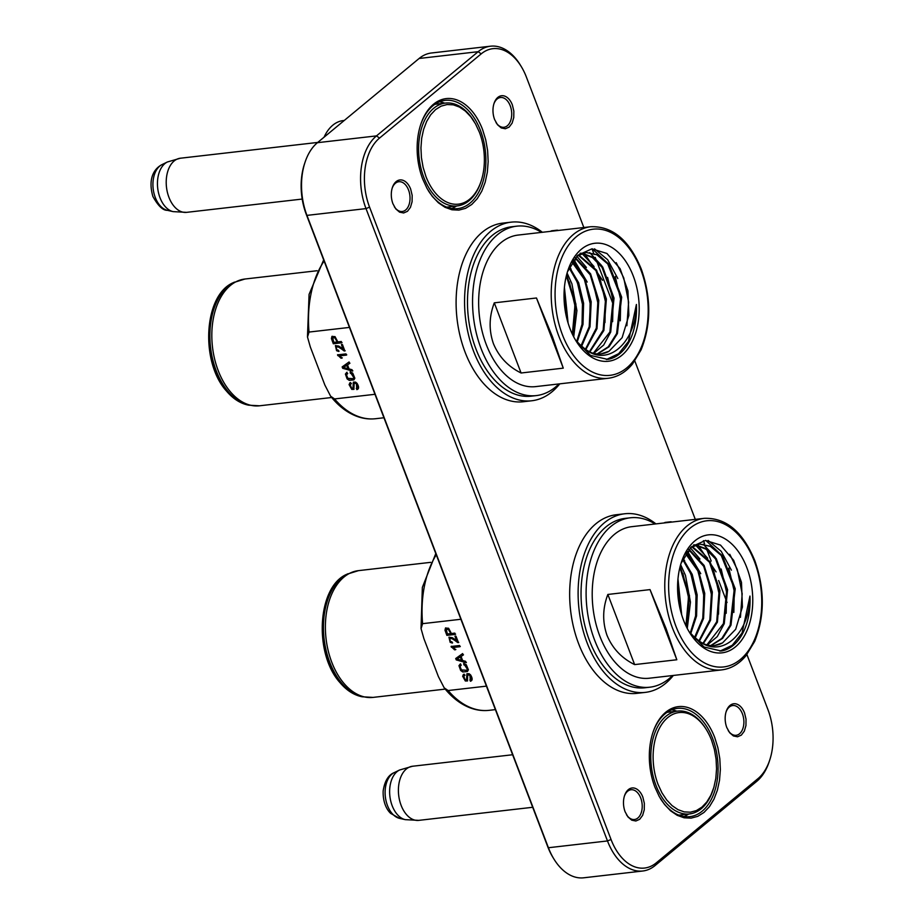 <?xml version="1.0" encoding="UTF-8"?>
<svg xmlns="http://www.w3.org/2000/svg" width="924" height="924" viewBox="0 0 924 924"><rect width="100%" height="100%" fill="white"/><g stroke="black" fill="none" stroke-linecap="round" stroke-linejoin="round"><path stroke-width="1.39" d="M672.51 675.548A85.262 53.43 -96.6 0 1 649.815 687.202A85.262 53.43 -96.6 0 1 586.994 608.593A85.262 53.43 -96.6 0 1 630.341 517.787A85.262 53.43 -96.6 0 1 655.093 523.989M649.815 687.202L644.756 687.791A85.262 53.43 -96.6 0 1 581.935 609.182A85.262 53.43 -96.6 0 1 625.282 518.364L630.341 517.787M689.038 549.884A5.452 3.419 -96.6 0 1 688.449 552.321M670.512 521.806L665.453 522.383A5.452 3.419 83.4 0 0 664.749 522.591L669.808 522.002A5.452 3.419 -96.6 0 1 670.512 521.806A5.452 3.419 -96.6 0 1 671.852 522.06M669.808 522.002L668.999 522.395M664.749 522.591L663.929 522.972M624.751 513.767L616.32 514.737A89.894 56.329 83.4 0 0 578.643 643.751A89.894 56.329 83.4 0 0 636.844 693.358L645.275 692.388A89.894 56.329 -96.6 0 1 579.048 609.505A89.894 56.329 -96.6 0 1 624.751 513.767A89.894 56.329 -96.6 0 1 655.924 523.896M673.342 675.456A89.894 56.329 -96.6 0 1 645.275 692.388M460.891 619.265L422.591 623.665L421.067 628.678L423.885 638.6L438.392 676.587L444.178 687.826L448.128 690.54L486.428 686.139M467.313 669.126L463.629 663.501L466.285 664.726L468.41 669.831L467.371 671.517L462.785 671.979L460.672 670.489L458.962 665.661L460.244 664.067L460.995 665.303L460.025 666.447L461.411 669.935L466.689 670.27L467.602 668.884L466.828 670.143M460.995 665.303L460.025 666.447M467.509 671.413L462.785 671.979M451.085 646.477L459.551 645.506L460.013 646.696L453.407 647.458L455.567 649.711L454.562 649.815L451.085 646.477M445.495 628.054L448.602 628.251L451.386 633.506L454.816 633.113L455.313 634.407L446.881 635.377L444.987 630.214L445.472 628.077M456.814 641.06L454.989 636.289L455.982 636.174L458.443 642.607L451.767 638.53L449.468 638.75L450.519 641.452L451.963 641.834L452.321 643.069L450.15 642.33L448.972 637.248L452.286 637.687L457.103 640.817L455.278 636.047M465.592 661.318L466.112 662.681L456.248 659.909L455.717 658.523L462.635 653.58L463.19 655.047L461.076 656.467L462.624 660.533L465.592 661.318M467.047 673.688L469.173 673.758L470.593 674.924C472.718 678.482 472.649 680.584 470.374 681.242L469.969 675.663L469.126 674.878L467.717 675.04L467.44 680.976L465.326 681L462.624 676.183L464.171 674.174L464.726 675.398L463.779 676.206L465.038 679.614L466.528 679.891L466.897 673.792M464.726 675.398L463.779 676.206M463.409 674.462L464.171 674.174M469.808 680.041L470.986 679.279L470.097 679.798L470.663 681M446.523 629.163L448.648 629.152L450.693 633.39L448.359 629.383L446.234 629.406L447.378 633.968L450.392 633.621M445.726 627.858L445.276 629.972L446.881 635.377M447.17 635.135L455.601 634.164M449.122 637.133L450.438 642.088L452.621 642.827M449.757 638.507L452.055 638.288L457.669 642.55M457.958 642.307L458.731 642.365M451.374 646.234L451.374 647.25M451.663 647.008L454.562 649.815M454.862 649.584L455.855 649.468M460.302 646.465L453.407 647.458M456.883 659.147L460.602 656.733L456.883 659.147L461.573 660.267L460.314 656.976M460.602 656.733L461.573 660.267M456.006 658.281L456.248 659.909M456.537 659.678L466.401 662.439M463.478 654.804L461.076 656.467M463.917 663.27L463.836 664.83M464.137 664.587L467.602 668.884M460.314 666.204L461.284 665.061L460.314 666.204M460.533 663.825L459.251 665.419L460.961 670.258L463.086 671.736M466.978 673.758L466.655 679.752M464.067 675.975L465.015 675.155L464.067 675.975M463.317 674.566L462.912 675.941L465.615 680.757L467.579 680.838M468.006 674.797L470.27 675.421L470.986 679.279L470.097 679.798M634.638 664.599L676.818 659.759L666.054 628.516L650.034 589.604L607.853 594.455C602.61 608.188 602.332 621.817 606.999 635.308C612.473 648.452 621.69 658.223 634.638 664.599L607.853 594.455M599.826 636.128A76.276 47.794 83.4 0 0 649.202 678.228L721.76 669.888A76.276 47.794 -96.6 0 1 672.383 627.789A76.276 47.794 -96.6 0 1 704.342 518.329L631.785 526.668A76.276 47.794 83.4 0 0 599.826 636.128M693.023 579.891L688.392 568.075M693.612 637.895L705.174 644.64M714.518 645.495L722.533 642.908A51.213 32.086 -96.6 0 1 714.679 645.472A51.213 32.086 -96.6 0 1 700.346 642.064L690.274 633.518M710.752 645.541L721.794 638.449L730.168 625.167L734.326 588.472L721.263 555.474L710.394 546.384L699.711 544.086L711.688 546.511L722.395 555.705L735.227 588.773L730.965 625.213L722.614 638.38L711.191 645.576M690.447 547.713L699.711 544.086M706.86 644.871L723.446 623.619L726.738 589.859L715.592 558.997L705.994 549.179L695.506 545.068M695.067 545.021L693.624 544.941M693.739 544.848L695.46 544.894M695.911 544.929L706.814 549.052L716.273 558.639L727.581 589.731L724.266 623.654L717.255 636.624L707.299 644.975M702.898 643.416L716.724 621.702L719.103 590.817L709.505 562.242L691.833 546.812M692.226 546.581L710.117 561.746L719.935 590.644L717.428 622.106L703.337 643.612M698.798 641.129L709.863 619.738L711.503 592.157L703.718 566.343L688.657 549.664M688.992 549.283L704.123 565.43L712.335 592.007L710.568 620.247L699.26 641.418M694.12 638.484L702.76 618.271L703.949 593.993L697.851 570.859L685.643 553.811M685.978 553.28L698.197 569.658L704.746 593.393L703.568 618.399L695.033 638.311M690.159 633.356L695.876 615.038L696.303 594.837L691.741 575.444L682.628 559.424M682.963 558.697L692.215 574.393L697.158 594.883L696.569 615.938L690.655 633.956M685.931 625.802L688.646 595.68L679.902 567.44M680.179 566.354L689.512 595.795L686.428 626.83M681.08 612.774L677.8 581.127M677.973 578.978L681.681 614.83M680.641 564.656L685.469 575.421L690.471 602.136L687.271 628.47M687.421 551.224L700.773 573.654M698.348 545.599L716.077 571.898M708.096 540.459L721.217 551.316L731.381 570.143M689.015 631.612L704.065 647.031L721.274 651.004A57.484 36.013 -96.6 0 0 749.965 596.072C749.861 632.028 723.608 658.281 700.346 642.064M722.533 642.908L735.689 629.279L742.411 607.01L741.487 582.409L733.679 560.348L720.501 545.079L705.474 540.436L691.302 546.881L681.034 563.351M740.424 617.371L742.18 593.739L737.283 569.461L729.764 554.273M719.969 651.131L732.247 645.287L742.064 633.021L749.965 596.072M733.841 612.416L734.28 591.429L728.805 568.133M722.938 556.41L705.809 540.424M726.183 613.293L726.622 592.319L721.159 569.011M715.28 557.288L703.222 544.19M718.537 614.16L718.964 593.185L713.524 569.958M707.622 558.154L695.564 545.068M710.879 615.049L711.318 594.074L705.855 570.778M699.976 559.043L690.344 547.817M703.233 615.915L703.661 594.952L698.221 571.713M692.319 559.909L686.578 552.402M695.576 616.816L696.015 595.83L690.551 572.534M684.672 560.799L683.09 558.442M687.918 617.694L688.357 596.719L682.894 573.411M680.93 612.266L677.754 581.762M683.494 620.096A59.39 37.214 -96.6 0 1 681.404 562.208A59.39 37.214 -96.6 0 1 741.995 557.299A59.39 37.214 -96.6 0 1 731.046 649.884A59.39 37.214 -96.6 0 1 689.477 632.363A59.39 37.214 -96.6 0 1 683.494 620.096M650.034 589.604L676.818 659.759M679.706 607.264A71.379 44.722 83.4 0 0 677.592 588.854M558.951 383.934A85.262 53.43 -96.6 0 1 536.255 395.599A85.262 53.43 -96.6 0 1 473.446 316.99A85.262 53.43 -96.6 0 1 516.782 226.172A85.262 53.43 -96.6 0 1 541.533 232.386M536.255 395.599L531.196 396.177A85.262 53.43 -96.6 0 1 468.376 317.567A85.262 53.43 -96.6 0 1 511.723 226.761L516.782 226.172M575.479 258.281A5.452 3.419 -96.6 0 1 574.901 260.707M556.953 230.192L551.894 230.769A5.452 3.419 83.4 0 0 551.189 230.977L556.248 230.399A5.452 3.419 -96.6 0 1 556.953 230.192A5.452 3.419 -96.6 0 1 558.304 230.457M556.248 230.399L555.439 230.781M551.189 230.977L550.381 231.37M511.191 222.153L502.76 223.123A89.894 56.329 83.4 0 0 465.084 352.136A89.894 56.329 83.4 0 0 523.284 401.744L531.727 400.773A89.894 56.329 -96.6 0 1 465.5 317.902A89.894 56.329 -96.6 0 1 511.191 222.153A89.894 56.329 -96.6 0 1 542.365 232.282M559.782 383.841A89.894 56.329 -96.6 0 1 531.727 400.773M349.445 327.419L309.032 332.062L307.507 337.064L310.325 346.985L324.832 384.973L330.619 396.211L334.569 398.937L374.982 394.294M353.753 377.512L350.069 371.898L352.725 373.111L354.851 378.228L353.823 379.903L349.237 380.365L347.112 378.886L345.403 374.058L346.696 372.464L347.436 373.7L346.465 374.832L347.851 378.32L353.13 378.667L354.042 377.269L353.268 378.54M347.436 373.7L346.465 374.832M337.526 354.874L345.992 353.892L346.454 355.093L339.847 355.844L342.007 358.096L341.014 358.212L337.526 354.874M331.935 336.44L335.042 336.636L337.838 341.903L341.268 341.51L341.753 342.792L333.321 343.763L331.427 338.6L331.912 336.463M343.254 349.445L341.43 344.675L342.434 344.56L344.883 350.993L338.207 346.927L335.909 347.135L336.96 349.838L338.403 350.219L338.773 351.455L336.59 350.716L335.412 345.634L338.727 346.073L343.543 349.203L341.73 344.433M352.032 369.704L352.552 371.067L342.688 368.306L342.157 366.92L349.076 361.965L349.642 363.432L347.516 364.864L349.064 368.93L352.032 369.704M353.488 382.074L355.624 382.143L357.034 383.321C359.159 386.867 359.089 388.981 356.814 389.628L356.421 384.049L355.578 383.275L354.158 383.425L353.88 389.362L351.767 389.385L349.064 384.569L350.612 382.559L351.166 383.783L350.219 384.603L351.478 387.999L352.968 388.276L353.338 382.19M351.166 383.783L350.219 384.603M349.849 382.848L350.612 382.559M356.26 388.427L357.426 387.664L356.548 388.184L357.426 387.664L356.71 383.807L355.867 383.033L354.158 383.425M332.675 337.791L335.089 337.537L337.133 341.776L334.8 337.78L332.675 337.791L333.818 342.365L336.844 342.019M332.178 336.244L331.728 338.369L333.321 343.763M333.61 343.52L342.042 342.561M335.562 345.518L336.879 350.473L339.062 351.212M336.197 346.893L338.496 346.685L344.109 350.935M344.409 350.693L345.172 350.75M337.814 354.631L337.814 355.636M338.103 355.405L341.014 358.212M341.303 357.969L342.296 357.854M346.743 354.851L339.847 355.844M343.324 367.544L347.043 365.119L343.324 367.544L348.013 368.664L346.754 365.361M347.043 365.119L348.013 368.664M342.446 366.678L342.688 368.306M342.977 368.064L352.841 370.836M349.93 363.19L347.516 364.864M350.369 371.656L350.288 373.215M350.577 372.973L354.042 377.269M346.766 374.59L347.724 373.458L346.766 374.59M346.985 372.222L345.703 373.816L347.401 378.644L349.526 380.122L354.111 379.672M356.548 388.184L357.103 389.397M353.43 382.155L353.095 388.138M350.508 384.361L351.455 383.552L350.508 384.361M349.757 382.952L349.353 384.326L352.056 389.143L354.019 389.235M521.078 372.996L563.27 368.145L552.494 336.913L536.474 297.99L494.294 302.841C489.062 316.586 488.773 330.203 493.439 343.693C498.914 356.849 508.131 366.609 521.078 372.996L494.294 302.841M486.267 344.525A76.276 47.794 83.4 0 0 535.654 386.613L608.211 378.274A76.276 47.794 -96.6 0 1 558.824 336.186A76.276 47.794 -96.6 0 1 590.794 226.727L518.237 235.054A76.276 47.794 83.4 0 0 486.267 344.525M579.463 288.276L574.843 276.472M580.053 346.292L591.626 353.026M600.958 353.88L608.974 351.293A51.213 32.086 -96.6 0 1 601.131 353.869A51.213 32.086 -96.6 0 1 586.786 350.462L576.726 341.903M597.193 353.927L608.246 346.835L616.608 333.552L620.778 296.87L607.715 263.871L596.835 254.77L586.151 252.483L598.128 254.897L608.835 264.102L621.667 297.158L617.405 333.599L609.055 346.777L597.632 353.961M576.888 256.11L586.151 252.471M593.312 353.257L609.898 332.005L613.189 298.244L602.044 267.382L592.434 257.565L581.958 253.453M581.519 253.407L580.064 253.326M580.18 253.245L581.912 253.28M582.351 253.315L593.254 257.45L602.725 267.024L614.021 298.129L610.706 332.039L603.695 345.022L593.739 353.372M589.339 351.813L603.164 330.087L605.543 299.203L595.945 270.628L578.274 255.197M578.678 254.966L596.558 270.131L606.375 299.041L603.869 330.492L589.778 352.009M585.25 349.515L596.303 328.124L597.944 300.554L590.159 274.74L575.109 258.062M575.433 257.68L590.575 273.816L598.787 300.404L597.008 328.644L585.712 349.815M580.561 346.881L589.212 326.669L590.401 302.391L584.291 279.256L572.083 262.197M572.43 261.677L584.638 278.055L591.187 301.778L590.02 326.784L581.473 346.696M576.611 341.741L582.316 323.423L582.744 303.222L578.181 283.83L569.08 267.81M569.403 267.094L578.667 282.79L583.598 303.268L583.009 324.324L577.096 342.342M572.372 334.188L575.086 304.077L566.343 275.826M566.62 274.74L575.952 304.192L572.868 335.216M567.521 321.159L564.241 289.512M564.414 287.376L568.121 323.215M567.093 273.054L571.91 283.807L576.911 310.522L573.712 336.867M573.862 259.621L587.214 282.051M584.788 253.985L602.517 280.295M594.536 248.845L607.657 259.713L617.821 278.528M575.467 340.009L590.517 355.428L607.715 359.39A57.484 36.013 -96.6 0 0 636.405 304.47C636.301 340.413 610.048 366.666 586.786 350.462M608.974 351.293L622.129 337.664L628.863 315.396L627.927 290.806L620.131 268.734L606.941 253.476L591.914 248.833L577.743 255.278L567.486 271.737M626.876 325.756L628.62 302.136L623.735 277.858L616.216 262.659M606.41 359.528L618.687 353.673L628.505 341.406L636.405 304.47M620.281 320.801L620.72 299.826L615.257 276.53M609.378 264.795L592.249 248.81M612.624 321.679L613.062 300.704L607.599 277.408M601.72 265.673L589.662 252.575M604.977 322.545L605.416 301.571L599.976 278.343M594.063 266.551L582.005 253.453M597.32 323.446L597.759 302.46L592.296 279.163M586.417 267.44L576.784 256.202M589.674 324.312L590.113 303.338L584.673 280.099M578.759 268.307L573.019 260.787M582.016 325.202L582.455 304.215L576.992 280.919M571.113 269.196L569.531 266.828M574.37 326.08L574.809 305.105L569.346 281.808M567.382 320.651L564.194 290.159M569.946 328.482A59.39 37.214 -96.6 0 1 567.856 270.593A59.39 37.214 -96.6 0 1 628.436 265.696A59.39 37.214 -96.6 0 1 617.498 358.281A59.39 37.214 -96.6 0 1 575.918 340.748A59.39 37.214 -96.6 0 1 569.946 328.482M536.474 297.99L563.27 368.145M566.146 315.662A71.379 44.722 83.4 0 0 564.033 297.251M676.865 711.191A54.481 34.142 83.4 0 0 671.748 709.817M652.771 732.975A54.481 34.142 -96.6 0 1 677.35 708.396A54.481 34.142 -96.6 0 1 712.623 738.461A54.481 34.142 -96.6 0 1 689.789 816.654A54.481 34.142 -96.6 0 1 660.267 798.278M684.014 816.539A54.481 34.142 83.4 0 0 688.68 814.032M746.915 654.55L767.925 709.574A51.756 32.432 -96.6 0 1 769.738 760.025A51.756 32.432 -96.6 0 1 757.969 778.643L656.283 862.854A51.756 32.432 -96.6 0 1 611.041 839.5L369.565 207.149A51.756 32.432 -96.6 0 1 379.521 138.092L481.208 53.869A51.756 32.432 -96.6 0 1 521.24 66.528A51.756 32.432 -96.6 0 1 526.449 77.223L583.841 227.523M591.972 248.822L593.612 253.107M593.762 253.499L594.132 254.458M595.241 257.38L596.107 259.644M596.627 260.995L613.374 304.851M634.811 360.984L695.287 519.369M703.418 540.667L704.585 543.705M705.405 545.853L706.56 548.891M706.929 549.838L711.203 561.053M718.641 580.515L727.038 602.506M654.908 787.156L659.216 796.453L664.518 804.446L670.581 810.822L677.211 815.326L684.118 817.798L691.06 818.144L697.759 816.354L703.972 812.473L709.436 806.675L713.963 799.179L717.37 790.263L719.519 780.283L720.35 769.611L719.808 758.65L717.913 747.839L714.76 737.595A56.121 35.158 -96.6 0 0 682.824 706.56A56.121 35.158 -96.6 0 0 652.945 732.455A56.121 35.158 -96.6 0 0 654.908 787.156M422.73 179.129L427.038 188.427L432.328 196.419L438.403 202.795L445.022 207.299L451.94 209.783L458.882 210.118L465.581 208.327L471.783 204.458L477.258 198.66L481.785 191.153L485.181 182.236L487.341 172.257L488.161 161.585L487.618 150.624L485.735 139.824L482.582 129.568A56.121 35.158 -96.6 0 0 450.635 98.533A56.121 35.158 -96.6 0 0 420.755 124.428A56.121 35.158 -96.6 0 0 422.73 179.129M494.629 119.589L497.482 124.705L501.235 127.928L505.336 128.759L509.159 127.085L512.115 123.146L513.767 117.544L513.848 111.146L512.358 104.909A16.62 10.418 -96.6 0 0 502.899 95.715A16.62 10.418 -96.6 0 0 494.051 103.384A16.62 10.418 -96.6 0 0 494.629 119.589M392.954 203.8L395.795 208.916L399.549 212.139L403.661 212.97L407.484 211.296L410.441 207.357L412.081 201.755L412.173 195.357L410.672 189.12A16.62 10.418 -96.6 0 0 401.212 179.926A16.62 10.418 -96.6 0 0 392.365 187.595A16.62 10.418 -96.6 0 0 392.954 203.8M625.132 811.826L627.974 816.943L631.739 820.166L635.839 820.997L639.662 819.322L642.619 815.384L644.271 809.782L644.351 803.383L642.861 797.146A16.62 10.418 -96.6 0 0 633.402 787.953A16.62 10.418 -96.6 0 0 624.555 795.622A16.62 10.418 -96.6 0 0 625.132 811.826M726.818 727.604L729.66 732.732L733.413 735.954L737.525 736.786L741.337 735.111L744.305 731.173L745.945 725.571L746.026 719.172L744.536 712.935A16.62 10.418 -96.6 0 0 735.077 703.741A16.62 10.418 -96.6 0 0 726.229 711.411A16.62 10.418 -96.6 0 0 726.818 727.604M305.036 162.278L304.47 163.975A51.756 32.432 83.4 0 0 306.294 214.426L547.77 846.777A51.756 32.432 83.4 0 0 552.968 857.472L553.903 858.997A54.481 34.142 -96.6 0 1 548.417 847.735L306.953 215.384A54.481 34.142 -96.6 0 1 305.036 162.278A54.481 34.142 -96.6 0 1 317.429 142.689L419.115 58.478A54.481 34.142 -96.6 0 1 431.462 52.991L490.517 46.2A54.481 34.142 83.4 0 0 478.17 51.686L376.484 135.897A54.481 34.142 83.4 0 0 366.008 208.605L607.484 840.944A54.481 34.142 83.4 0 0 642.746 871.009A54.481 34.142 83.4 0 0 655.104 865.522L756.791 781.311A54.481 34.142 83.4 0 0 769.184 761.722L769.738 760.025M521.24 66.528L520.316 65.003A54.481 34.142 83.4 0 0 490.517 46.2M642.746 871.009L583.691 877.8A54.481 34.142 -96.6 0 1 553.903 858.997M392.203 188.126A14.98 9.39 83.4 0 1 398.833 181.716A14.98 9.39 83.4 0 1 408.535 189.986A14.98 9.39 -96.6 0 1 402.263 211.492A14.98 9.39 -96.6 0 1 394.329 206.722M624.381 796.153A14.98 9.39 83.4 0 1 631.023 789.743A14.98 9.39 83.4 0 1 640.725 798.013A14.98 9.39 -96.6 0 1 634.441 819.519A14.98 9.39 -96.6 0 1 626.507 814.749M726.068 711.942A14.98 9.39 83.4 0 1 732.697 705.532A14.98 9.39 83.4 0 1 742.399 713.802A14.98 9.39 -96.6 0 1 736.128 735.296A14.98 9.39 -96.6 0 1 728.193 730.538M493.878 103.915A14.98 9.39 83.4 0 1 500.519 97.505A14.98 9.39 83.4 0 1 510.221 105.775A14.98 9.39 -96.6 0 1 503.938 127.281A14.98 9.39 -96.6 0 1 496.003 122.511M444.675 103.165A54.481 34.142 83.4 0 0 439.558 101.79M420.593 124.948A54.481 34.142 -96.6 0 1 445.172 100.37A54.481 34.142 -96.6 0 1 480.445 130.434A54.481 34.142 -96.6 0 1 457.611 208.628A54.481 34.142 -96.6 0 1 428.089 190.252M451.824 208.512A54.481 34.142 83.4 0 0 456.502 206.006M481.15 181.081A50.127 31.404 -96.6 0 0 479.383 132.213L475.537 123.908L470.813 116.77L465.384 111.088L459.471 107.057L453.291 104.839L447.089 104.539L441.106 106.145L435.562 109.598L430.676 114.784L426.634 121.483L423.596 129.441L421.667 138.357L420.94 147.898L421.425 157.681L423.111 167.336L425.929 176.484A50.127 31.404 -96.6 0 0 454.458 204.204A50.127 31.404 -96.6 0 0 481.15 181.081L480.803 182.097A51.756 32.432 83.4 0 1 457.299 205.913A51.756 32.432 83.4 0 1 423.793 177.35A51.756 32.432 83.4 0 1 445.483 103.072A51.756 32.432 83.4 0 1 473.781 120.94L474.243 121.702M344.259 120.466L343.208 120.594A46.038 28.852 83.4 0 0 324.081 137.179M706.525 729.879A50.127 31.404 -96.6 0 0 664.552 720.72A50.127 31.404 -96.6 0 0 658.107 784.511L661.954 792.815L666.678 799.953L672.106 805.647L678.02 809.678L684.199 811.884L690.401 812.196L696.384 810.591L701.928 807.126L706.814 801.951L710.856 795.252L713.894 787.283L715.823 778.366L716.55 768.837L716.065 759.054L714.379 749.399L711.561 740.24A50.127 31.404 -96.6 0 0 706.525 729.879L705.959 728.967A51.756 32.432 83.4 0 0 677.662 711.099A51.756 32.432 83.4 0 0 655.971 785.377A51.756 32.432 83.4 0 0 689.477 813.94A51.756 32.432 83.4 0 0 712.993 790.124L713.282 789.246M448.128 690.54A89.894 56.329 83.4 0 0 489.2 710.325L495.391 709.609M422.591 623.665A89.894 56.329 -96.6 0 1 436.267 554.793M346.904 574.243C317.14 586.567 313.629 653.973 340.159 682.813C346.385 690.124 353.315 694.686 360.961 696.523A63.017 39.489 -96.6 0 1 340.794 683.148A63.017 39.489 -96.6 0 1 322.649 622.164A63.017 39.489 -96.6 0 1 346.904 574.243L358.477 570.639A63.802 39.975 -96.6 0 0 326.045 638.588A63.802 39.975 -96.6 0 0 373.042 697.401L362.139 696.788A63.433 39.744 -96.6 0 1 341.845 683.333A63.433 39.744 -96.6 0 1 323.585 621.956A63.433 39.744 -96.6 0 1 348.002 573.723M754.388 561.388A73.55 46.084 -96.6 0 1 717.267 666.978A73.55 46.084 -96.6 0 1 673.839 553.233A73.55 46.084 -96.6 0 1 754.388 561.388M334.569 398.937A89.894 56.329 83.4 0 0 375.641 418.711L383.945 417.764M309.032 332.062A89.894 56.329 -96.6 0 1 324.105 261.053M233.356 282.64C203.58 294.952 200.081 362.37 226.611 391.21C232.825 398.51 239.755 403.083 247.401 404.908A63.017 39.489 -96.6 0 1 227.235 391.545A63.017 39.489 -96.6 0 1 209.101 330.561A63.017 39.489 -96.6 0 1 233.356 282.64L244.918 279.025A63.802 39.975 -96.6 0 0 212.485 346.974A63.802 39.975 -96.6 0 0 259.482 405.798L248.579 405.174A63.433 39.744 -96.6 0 1 228.286 391.73A63.433 39.744 -96.6 0 1 210.025 330.342A63.433 39.744 -96.6 0 1 234.442 282.109M640.829 269.773A73.55 46.084 -96.6 0 1 603.719 375.363A73.55 46.084 -96.6 0 1 560.279 261.631A73.55 46.084 -96.6 0 1 640.829 269.773M379.521 138.092L376.484 135.897L317.429 142.689M419.115 58.478L478.17 51.686L481.208 53.869M611.041 839.5L607.484 840.944L548.417 847.735L547.77 846.777M306.294 214.426L306.953 215.384L366.008 208.605L369.565 207.149M757.969 778.643L756.791 781.311M656.283 862.854L655.104 865.522M167.313 210.314A23.562 14.772 -96.6 0 1 155.278 197.493A23.562 14.772 -96.6 0 1 162.058 164.588C155.244 167.972 147.39 177.316 152.887 196.477C158.12 205.902 162.924 210.51 167.313 210.314L173.054 211.619A25.572 16.02 83.4 0 1 160.002 197.713A25.572 16.02 83.4 0 1 167.348 162L162.058 164.588M173.054 211.619L186.567 212.358A27.246 17.071 -96.6 0 1 168.93 197.32A27.246 17.071 -96.6 0 1 180.353 158.223L167.348 162M387.456 805.52A23.562 14.772 -96.6 0 1 394.236 772.614C388.357 774.959 384.673 781.08 383.16 790.979C382.698 804.226 388.392 811.515 390.783 813.455L399.491 818.341A23.562 14.772 -96.6 0 1 387.456 805.52M394.236 772.614L399.538 770.027A25.572 16.02 83.4 0 0 389.893 796.269A25.572 16.02 83.4 0 0 405.243 819.646L399.491 818.341M405.243 819.646L418.757 820.373A27.246 17.071 -96.6 0 1 398.683 795.264A27.246 17.071 -96.6 0 1 412.531 766.25L399.538 770.027M360.961 696.523L362.139 696.788M430.653 562.346L358.477 570.639M445.218 689.108L373.042 697.401M421.032 628.366L422.349 587.398L435.793 553.545M444.178 687.826C451.663 697.239 460.106 703.834 469.507 707.611C476.022 710.152 482.582 711.064 489.2 710.325M704.342 518.329C726.033 517.613 742.861 531.716 754.816 560.66C764.853 589.281 764.795 616.227 754.642 641.475L746.061 655.613C739.154 663.952 731.057 668.71 721.76 669.888M247.401 404.908L248.579 405.174M317.094 270.732L244.918 279.025M331.658 397.505L259.482 405.798M307.473 336.752L309.078 294.352L323.666 259.91M330.619 396.211C338.103 405.636 346.546 412.231 355.959 415.996C362.462 418.549 369.034 419.45 375.641 418.711M590.794 226.727C612.485 225.999 629.302 240.113 641.268 269.046C651.304 297.678 651.235 324.613 641.083 349.861L632.501 364.01C625.606 372.337 617.498 377.096 608.211 378.274M446.708 207.138L457.299 205.913M434.892 104.296L445.483 103.072M186.567 212.358L302.194 199.064M180.353 158.223L317.729 142.435M678.886 815.164L689.477 813.94M667.07 712.323L677.662 711.099M418.757 820.373L532.686 807.287M412.531 766.25L512.624 754.746"/></g></svg>
